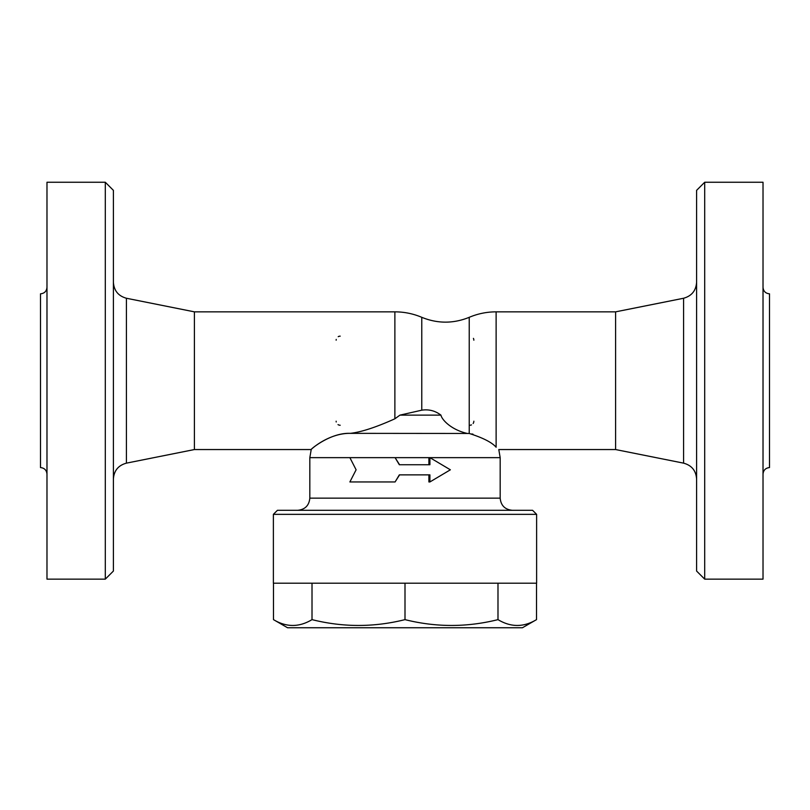 <?xml version="1.0" encoding="UTF-8"?>
<svg xmlns="http://www.w3.org/2000/svg" width="810" height="810" viewBox="0 0 810 810"><rect width="100%" height="100%" fill="white"/><g stroke="black" fill="none" stroke-linecap="round" stroke-linejoin="round"><path stroke-width="1.21" d="M536.625 514.35L532.575 510.3L277.425 510.3L273.375 514.35L536.625 514.35L536.625 583.2L273.375 583.2L273.375 514.35M429.908 481.95L450.37 469.8L429.908 457.65L429.908 464.737L399.34 464.737L395.088 457.65L349.88 457.65L356.106 469.8L349.88 481.95L395.088 481.95L399.34 474.862L429.908 474.862L429.908 481.95L428.895 481.95L428.895 474.862M399.573 474.862L395.088 481.95M273.486 583.2L273.486 619.63C286.325 627.385 299.163 627.385 312.012 619.63C343.005 627.385 374.007 627.385 405 619.63C435.993 627.385 466.995 627.385 497.988 619.63C510.837 627.385 523.675 627.385 536.514 619.63L522.45 627.75L287.55 627.75L273.486 619.63M312.012 583.2L312.012 619.63M405 583.2L405 619.63M497.988 583.2L497.988 619.63M536.514 583.2L536.514 619.63M399.573 464.737L395.088 457.65M428.895 464.737L428.895 457.65L500.175 457.65L500.175 498.15L309.825 498.15C309.096 505.521 305.046 509.571 297.675 510.3M473.03 434.211L471.845 433.917M500.175 457.65L498.788 449.55L615.6 449.55L615.6 311.85L496.125 311.85L496.125 447.231C499.679 450.309 499.679 450.309 496.125 447.231C492.014 442.452 483.054 437.856 469.233 433.461L349.728 433.35M350.345 433.35C329.933 432.418 309.329 450.4 311.212 449.55C309.46 450.735 327.878 433.036 350.345 433.35C361.3 432.094 376.144 427.234 394.875 418.8L399.938 415.135L421.767 410.184C428.834 409.111 435.223 410.761 440.944 415.135C441.865 419.813 451.221 429.695 466.874 433.35M309.825 498.15L309.825 457.65L311.212 449.55L194.4 449.55L194.4 311.85L394.875 311.85L394.875 418.8M340.2 425.25A4.05 4.05 0 0 1 338.003 424.602A4.05 4.05 0 0 0 340.2 425.25M336.221 421.98A4.05 4.05 0 0 1 336.15 421.2A4.05 4.05 0 0 0 336.221 421.98M473.85 421.2A4.05 4.05 0 0 1 473.151 423.478M471.471 424.885A4.05 4.05 0 0 1 469.8 425.25M473.425 338.388A4.05 4.05 0 0 1 473.85 340.2M336.15 340.2A4.05 4.05 0 0 1 336.231 339.41M338.226 336.666A4.05 4.05 0 0 1 340.2 336.15M394.875 311.85A68.85 68.85 0 0 1 421.767 317.317L421.767 410.184M421.767 317.317C437.592 323.747 453.408 323.747 469.233 317.317L469.233 433.461M399.938 415.135L440.944 415.135M194.4 311.85L126.421 298.252C118.361 296.004 114.018 290.709 113.4 282.366M113.4 571.05L113.4 190.35L105.3 182.25L105.3 579.15L113.4 571.05M105.3 182.25L46.98 182.25L46.98 579.15L105.3 579.15M46.98 287.348C46.585 291.276 44.428 293.433 40.5 293.827L40.5 467.572C44.408 467.988 46.565 470.144 46.98 474.052M615.6 311.85L683.579 298.252L683.579 463.148C691.679 465.355 696.023 470.65 696.6 479.034M696.6 282.366C695.982 290.709 691.639 296.004 683.579 298.252M696.6 190.35L696.6 571.05L704.7 579.15L704.7 182.25L696.6 190.35M704.7 579.15L763.02 579.15L763.02 182.25L704.7 182.25M763.02 287.348C763.415 291.276 765.572 293.433 769.5 293.827L769.5 467.572C765.592 467.988 763.435 470.144 763.02 474.052M309.825 457.65L349.88 457.65M395.493 457.65L428.895 457.65M194.4 449.55L126.421 463.148L126.421 298.252M500.175 498.15C500.904 505.521 504.954 509.571 512.325 510.3M126.421 463.148C118.321 465.355 113.977 470.65 113.4 479.034M496.125 311.85A68.85 68.85 0 0 0 469.233 317.317M615.6 449.55L683.579 463.148"/></g></svg>
